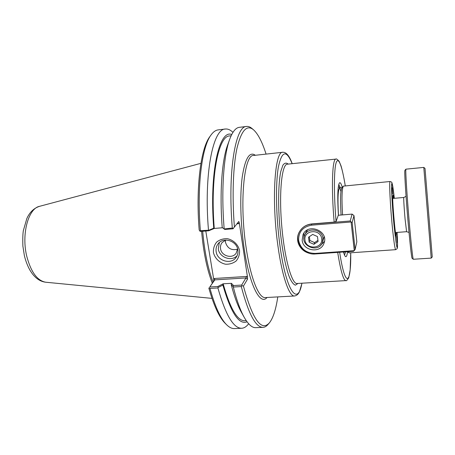 <?xml version="1.0" encoding="UTF-8"?>
<svg xmlns="http://www.w3.org/2000/svg" width="455" height="455" viewBox="0 0 455 455"><rect width="100%" height="100%" fill="white"/><g stroke="black" fill="none" stroke-linecap="round" stroke-linejoin="round"><path stroke-width="0.68" d="M393.82 198.357L393.649 194.757L394.075 198.335M396.572 236.441L397.113 242.634L396.572 236.441M395.241 231.481L395.6 237.135L395.241 231.481M393.205 209.846L392.722 205.706L393.205 209.846M392.608 194.137L392.045 187.79L392.608 194.137M308.598 253.054C299.839 250.569 294.817 240.57 299.089 232.425C301.711 227.489 305.874 224.662 311.59 223.94L334.169 222.103L336.074 221.466L338.304 215.261M347.535 251.7C347.085 255.647 346.38 257.24 345.408 256.483C344.81 255.943 344.162 254.442 343.468 251.985M345.59 251.837L344.515 255.045M390.077 181.511C389.053 180.698 390.123 203.965 392.176 225.191C393.706 240.769 394.872 248.93 395.662 249.681L397.124 248.703L397.369 247.929C397.414 248.584 397.801 244.324 397.13 232.414C398.017 254.919 396.959 252.309 393.95 224.577C392.466 208.919 391.402 191.208 391.562 185.373C391.869 180.328 392.79 184.639 394.331 198.312L392.039 182.927L391.55 182.074L390.077 181.511L343.354 186.123C341.87 188.939 341.603 198.528 342.558 214.902M348.12 251.661L349.218 252.9L395.662 249.681M396.447 232.465L396.22 235.747C395.185 236.418 391.766 194.672 392.898 195.167L393.66 198.369M338.406 215.249C337.331 196.964 337.661 186.203 339.39 182.978C340.226 182.063 341.193 183.541 342.285 187.409M338.736 184.537L340.414 187.813M341.074 215.027C340.186 199.603 340.459 190.554 341.898 187.869L343.354 186.123M246.269 320.673L244.767 320.741C237.356 320.872 230.15 308.558 223.155 283.801L217.826 286.496L209.795 286.98L214.811 279.888L245.933 277.942L241.668 285.075L233.574 285.558L231.436 283.323L231.197 284.58L233.079 286.57L233.574 285.558M247.065 321.804C238.983 325.115 230.924 312.875 222.882 285.08L223.138 283.829M241.486 312.443L241.15 311.846C237.59 305.402 234.274 296.313 231.197 284.58M231.436 283.323L223.155 283.801M213.742 228.177L208.879 230.224L200.382 230.657L199.899 231.151L200.592 231.441L208.76 230.776L214.248 228.461L213.742 228.177C209.192 171.967 219.367 129.055 231.726 134.526M214.248 228.461L214.265 228.438C210.085 177.114 218.417 135.55 229.638 135.943L231.123 135.766M208.47 229.991C203.738 174.015 213.031 128.56 225.367 129.027C227.881 128.759 230.412 129.874 232.96 132.359M236.913 223.843L238.483 223.712L239.273 222.717L238.784 221.471L233.017 228.791L224.787 229.462L222.205 227.477C219.503 193.096 221.892 160.604 227.511 145.316L227.745 144.667M233.318 228.41L232.3 228.035L224.042 228.979M214.265 228.438L222.546 227.756M208.879 230.224L208.76 230.776M217.826 286.496L218.184 287.458L222.882 285.08M205.796 231.015L213.725 279.41L213.685 281.281L209.795 286.98M209.272 287.645L209.954 288.419L217.899 287.947L218.184 287.458M246.462 276.464L245.933 277.942L247.503 279.188L247.514 277.288L246.462 276.464L214.47 278.477L214.811 279.888L213.685 281.281M241.668 285.075L242.111 285.689L243.436 286.076L247.503 279.188M238.483 223.712L237.618 222.95M199.899 231.151L199.171 229.94C195.718 187.272 200.792 148.495 209.744 136.784L210.972 135.067C213.236 131.916 215.63 130.193 218.15 129.897L225.367 129.027M208.839 288.123C213.81 305.589 219.196 317.266 225.003 323.152L225.202 323.351M213.071 282.145C207.975 268.78 204.517 251.82 202.691 231.271M216.148 251.604C215.715 248.629 216.392 245.996 218.178 243.709C223.382 236.554 236.867 240.831 237.84 250.011C238.215 252.696 237.675 255.113 236.219 257.263C231.316 265.066 217.217 261.039 216.148 251.604M239.546 250.563C238.238 244.648 233.415 239.95 227.358 238.693C223.28 238.534 219.725 239.654 216.688 242.054C214.299 245.057 213.213 248.532 213.429 252.474C214.771 258.309 219.52 262.922 225.492 264.207C229.525 264.4 233.074 263.326 236.139 260.982C238.579 258.013 239.711 254.538 239.546 250.563M219.327 242.515L218.298 248.857C219.293 257.422 231.481 261.892 237.1 255.704M239.273 222.717L247.514 277.288M225.435 240.172L225.481 242.31C227.443 248.407 231.47 250.699 237.573 249.175M225.788 240.052L222.097 242.572C220.732 244.346 220.214 246.388 220.544 248.692C221.363 256.046 232.329 259.202 236.185 253.151L237.584 248.8M277.777 296.899C275.923 309.48 273.125 318.136 269.377 322.879C261.261 331.786 252.616 319.518 243.436 286.076M233.079 286.57L233.307 287.037L241.304 286.559L242.111 285.689M241.304 286.559C248.464 313.882 255.71 327.475 263.036 327.35C264.821 327.247 266.488 326.28 268.035 324.443L269.252 323.027M234.405 227.034C231.97 195.838 233.125 165.859 237.044 147.966C241.383 130.329 246.894 124.283 253.566 129.834C258.036 133.901 262.211 141.988 266.078 154.097M253.418 129.709L251.99 128.509C250.165 126.945 248.362 126.262 246.582 126.456C235.502 125.813 227.54 171.518 232.3 228.035M246.582 126.456L239.336 127.332C235.679 127.741 232.425 131.831 229.582 139.6C223.581 155.872 221.085 191.356 224.156 228.706M200.382 230.657C196.736 186.891 201.866 146.948 210.972 135.067M248.635 323.738C246.525 326.605 244.204 328.118 241.679 328.265L234.422 328.578C231.885 328.698 229.246 327.39 226.499 324.648C220.55 318.619 215.033 306.539 209.954 288.419M241.679 328.265C233.517 328.425 225.589 314.985 217.899 287.947M233.307 287.037C236.645 300.107 240.251 310.145 244.119 317.146C248.191 324.352 252.064 327.856 255.744 327.663L263.036 327.35M201.599 231.362C203.476 252.428 207.053 269.713 212.32 283.203M356.834 241.815L355.116 249.522L353.552 251.279L315.252 253.958L315.048 253.418C306.118 253.156 300.653 248.845 298.639 240.485C298.446 231.931 302.74 226.835 311.527 225.185L351.118 221.989L352.159 222.512L353.984 215.585L356.834 241.815M355.116 249.522L352.159 222.512M353.984 215.585L352.102 214.106L350.213 220.982L351.118 221.989L354.274 250.671L315.048 253.418M338.179 215.272L352.102 214.106M350.213 220.982L311.533 224.122C305.897 224.764 301.801 227.449 299.259 232.186C293.885 242.009 303.627 255.204 315.252 253.958M302.16 240.217L303.047 234.575C308.109 222.478 329.101 231.129 323.977 243.271C320.678 253.68 302.996 251.126 302.16 240.217M303.906 233.096L303.923 238.198M320.849 245.069L324.466 241.423M322.959 238.318C322.328 229.343 308.012 226.806 304.714 235.019C299.231 245.728 318.574 253.816 322.47 242.401L322.959 238.318M321.708 238.738C322.999 248.942 306.13 250.131 304.941 240.007C303.519 229.843 320.53 228.478 321.708 238.738M324.125 236.634L322.532 242.236M305.976 232.243L307.506 229.923M308.524 237.243L312.682 234.422L317.471 236.56L318.079 241.508L313.916 244.307L309.144 242.174L308.524 237.243M309.377 236.663L309.861 240.49L314.593 242.606L317.937 240.359M309.144 242.174L309.861 240.49M313.916 244.307L314.593 242.606M425.101 169.379L424.998 168.384L423.787 167.412L431.215 258.11L432.25 256.95L425.101 169.379M431.215 258.11L413.282 259.265C412.77 259.014 410.854 241.321 408.954 218.701C407.049 196.105 405.661 174.493 405.797 170.193L405.928 169.169L423.787 167.412M405.905 169.186L404.882 170.375L404.768 171.364C404.609 175.596 405.94 196.674 407.799 218.684C409.654 240.712 411.553 257.985 412.082 258.258L413.282 259.265M337.69 252.388C340.676 270.964 343.406 280.371 345.874 280.61L297.081 283.493C291.757 284.403 284.318 257.757 281.645 224.702C278.904 191.657 281.907 164.153 287.31 164.187L335.926 159.091C332.298 158.357 331.166 187.79 334.169 222.103M350.731 252.798C351.186 284.824 345.317 289.403 339.652 252.252M301.921 283.209C297.832 306.852 286.104 291.501 279.927 245.438C275.975 216.807 275.44 183.644 278.397 166.9C281.907 150.673 286.485 149.604 292.127 163.681M292.207 163.669C289.431 155.866 286.292 152.061 282.8 152.271C274.746 150.719 271.379 200.484 277.954 246.092C282.123 276.754 289.317 296.831 294.567 295.989C296.825 295.551 298.463 294.089 299.481 291.615L301.995 283.203M288.191 164.09C286.286 162.537 284.517 162.913 282.891 165.21L280.809 171.376C278.46 182.54 277.948 202.947 279.643 224.867C281.537 246.769 285.365 266.823 289.499 277.453C291.564 281.998 293.543 284.568 295.432 285.171L297.968 283.442M294.567 295.989L265.265 297.581C258.963 298.469 250.705 278.693 246.246 248.436C239.171 203.436 244.017 154.126 253.628 155.462L282.8 152.271M255.374 155.274C249.494 151.128 245.108 158.414 242.214 177.137C239.757 195.713 240.502 224.315 244.238 249.09C249.653 285.837 260.334 305.862 267.017 297.485M336.074 221.466C333.765 194.171 333.942 169.163 336.188 162.628C338.429 155.963 342.2 166.593 345.243 185.748M344.736 251.899L343.65 252.616M338.281 187.079C339.06 186.431 339.948 187.926 340.943 191.561M338.48 215.243C337.553 198.295 337.985 189.172 339.777 187.869L339.549 187.96M214.47 278.477L213.725 279.41M26.765 256.296C21.271 234.137 28.335 208.43 39.522 206.331C33.909 208.151 29.677 212.229 26.828 218.565L23.359 230.588C22.813 233.671 22.653 238.835 22.881 246.087L24.388 255.71C25.725 261.136 27.59 265.982 29.979 270.236C33.135 275.173 33.642 275.36 35.592 277.368C38.59 280.138 41.968 281.759 45.739 282.225C37.299 280.746 30.974 272.101 26.765 256.296M311.527 225.185L311.618 223.934M392.716 198.454L403.795 197.476C403.454 197.112 404.148 208.748 405.104 219.276L406.599 231.697L409.017 232.442M350.748 252.792L350.162 269.957L348.746 277.755C347.193 280.2 346.232 281.156 345.874 280.61M345.254 185.742C343.798 176.153 341.352 166.519 340.88 165.478L339.111 161.258C337.206 159.244 336.143 158.522 335.926 159.091M342.08 187.653L339.777 187.869M347.614 251.695L348.809 252.73M225.003 323.152L226.499 324.648M241.15 311.846L244.119 317.146M45.739 282.225L211.99 298.383M39.522 206.331L200.934 163.339M227.511 145.316L229.582 139.6M299.259 232.186L299.595 231.493M306.044 232.095L304.714 235.019M395.509 232.533L406.599 231.697M403.795 197.476L406.059 196.344"/></g></svg>
